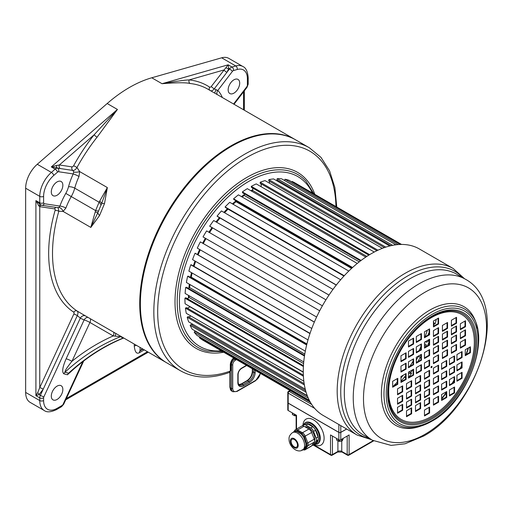 <?xml version="1.0" encoding="UTF-8"?>
<svg xmlns="http://www.w3.org/2000/svg" width="513" height="513" viewBox="0 0 513 513"><rect width="100%" height="100%" fill="white"/><g stroke="black" fill="none" stroke-linecap="round" stroke-linejoin="round"><path stroke-width="0.77" d="M225.912 67.748A2.719 1.167 -167.1 0 0 228.772 68.511L228.15 64.811L211.285 86.46A1.815 1.045 -60 0 1 209.663 87.152A131.508 75.924 120 0 0 189.143 79.913A2.719 2.155 -83.8 0 0 190.086 83.497C185.95 82.458 176.6 82.529 162.025 83.709L151.765 77.784L221.661 57.809A21.764 12.569 120 0 1 228.779 58.367L242.886 66.51A21.764 12.569 -60 0 0 235.775 65.959L221.661 57.809M151.765 77.784A128.789 74.353 120 0 0 107.172 103.53L37.276 164.269A21.764 12.569 120 0 0 25.65 188.213L25.65 392.426L39.758 400.57L39.758 397.864A2.719 1.571 0 0 0 43.605 397.864A1.815 1.045 -60 0 1 43.855 396.85L80.31 318.137A4.534 3.7 117.8 0 1 85.344 315.848M83.722 360.96L63.657 404.289L61.509 406.706L56.513 409.592C50.902 412.202 46.824 412.516 44.265 410.535L30.158 402.391A21.764 12.569 -60 0 1 25.65 392.426M62.849 389.463A8.163 4.713 -60 0 1 59.284 397.678A8.163 4.713 -60 0 1 52.993 399.864A8.163 4.713 -60 0 1 51.3 396.126A8.163 4.713 -60 0 1 54.865 387.911A8.163 4.713 -60 0 1 61.156 385.725A8.163 4.713 -60 0 1 62.849 389.463M74.411 368.481L67.453 374.779L63.83 373.81C61.784 372.021 62.56 367 66.151 358.76L84.132 319.932A4.534 3.694 112.4 0 1 87.967 317.361M122.774 338.394C104.12 346.134 86.716 357.292 70.576 371.867L68.607 373.175L64.978 372.214C64.728 371.002 67.049 367.359 71.948 361.299A206.482 166.578 104.9 0 1 113.226 335.925L120.536 336.675L123.152 338.041L122.774 338.394L123.877 338.093M58.091 207.714L41.88 205.296A2.719 2.167 -81.5 0 1 41.258 205.078A4.534 2.616 -60 0 1 40.7 204.886L35.91 200.583L38.892 205.937L39.758 206.656L54.583 208.881A1.815 1.045 -60 0 1 55.096 210.381A131.508 75.924 120 0 0 73.744 312.205A1.815 1.045 -60 0 1 73.84 314.033L39.758 387.623A2.719 0.34 -155.1 0 1 43.239 389.149L77.322 315.559L80.31 318.137A133.322 76.976 120 0 0 84.132 319.932A4.534 0.571 24.9 0 1 89.929 322.472L71.948 361.299A4.534 0.571 24.9 0 0 66.151 358.76M113.629 332.174A4.534 2.616 120 0 1 113.226 335.925L89.929 322.472A4.534 2.616 120 0 0 90.333 318.727M73.84 314.033A2.719 0.34 -155.1 0 1 77.322 315.559C78.213 313.437 78.13 311.917 77.072 310.987L83.959 315.046M39.103 394.593L35.91 395.645L37.693 392.612A2.719 1.148 -125.7 0 1 39.103 394.593L40.373 395.324L43.239 389.149L39.103 394.593M56.661 165.462L59.386 164.968L72.019 166.866A1.815 1.045 -60 0 0 73.641 165.686A131.508 75.924 120 0 1 94.161 134.752A2.719 0.551 -141.6 0 0 97.066 137.202L117.432 109.455L94.161 134.752L59.386 164.968A2.719 2.167 -81.5 0 0 60.284 168.546L51.306 166.911L56.661 165.462A2.719 1.193 -72.6 0 0 56.917 167.732L57.648 168.155A2.719 2.167 98.5 0 1 58.546 171.733L73.212 173.939A4.534 0.564 -155.1 0 1 79.008 176.485A45.349 26.182 120 0 0 74.744 188.156A21.764 12.569 -60 0 1 71.269 196.53A45.349 26.182 120 0 0 65.908 208.041L63.093 211.414L58.809 211.273L58.193 207.778M97.066 137.202A128.789 74.353 120 0 0 76.976 167.501L79.63 171.56L79.008 176.485M104.492 203.642L107.352 187.566L99.086 202.212L95.61 210.586L90.814 227.419L99.528 215.601L104.492 203.642A9.067 0.455 9.4 0 0 101.715 203.353L97.797 212.786A9.067 3.559 36.9 0 0 99.528 215.601M239.699 83.144A8.163 4.713 120 0 0 238.006 79.406A8.163 4.713 120 0 0 231.722 81.593A8.163 4.713 120 0 0 228.157 89.807A8.163 4.713 120 0 0 229.85 93.546A8.163 4.713 120 0 0 236.134 91.359A8.163 4.713 120 0 0 239.699 83.144M222.328 97.515A49.883 28.799 120 0 0 217.788 90.468A4.534 3.662 -45 0 0 217.127 94.514M232.453 71.333L217.788 90.468L214.235 88.858L229.503 68.934A2.719 0.494 37.5 0 1 232.453 71.333A1.815 1.045 -60 0 1 233.453 70.57L237.224 69.492A19.045 10.997 -60 0 1 247.394 78.701L247.394 85.152A1.815 1.045 -60 0 1 246.798 86.748L233.575 104.004M210.183 90.589C211.433 91.186 212.786 90.609 214.235 88.858A2.719 0.494 -142.5 0 1 211.285 86.46M233.453 70.57A2.719 1.905 74.1 0 0 231.998 67.036A4.534 2.616 -60 0 0 229.503 68.934L228.772 68.511L226.868 72.371A2.719 0.494 -142.5 0 1 223.918 69.973L189.143 79.913C184.622 80.066 175.581 81.336 162.025 83.709L228.15 64.811L231.998 67.036L235.775 65.959A2.719 1.905 74.1 0 1 237.224 69.492M134.278 344.101L134.278 346.102C134.893 352.053 136.605 354.259 139.408 352.713L144.281 349.872M43.855 396.85A2.719 0.34 24.9 0 1 40.373 395.324A4.534 2.616 -60 0 0 39.758 397.864L35.91 395.645L35.91 200.583L39.758 202.808L39.758 196.357A21.764 12.569 -60 0 1 51.383 172.413L55.154 169.136A4.534 2.616 -60 0 1 57.648 168.155L72.917 170.444L73.75 171.97L73.212 173.939A49.883 28.799 120 0 0 68.524 186.777A17.23 9.946 -60 0 1 65.773 193.407A49.883 28.799 120 0 0 59.88 206.072L58.995 207.528L57.533 207.521M37.693 392.612L39.758 387.623L39.758 206.656A2.719 2.167 98.5 0 1 41.271 205.142M38.892 205.937A2.719 1.539 105.3 0 1 40.431 204.725M51.3 191.913A8.163 4.713 -60 0 1 54.865 183.699A8.163 4.713 -60 0 1 61.156 181.512A8.163 4.713 -60 0 1 62.849 185.251A8.163 4.713 -60 0 1 59.284 193.465A8.163 4.713 -60 0 1 52.993 195.652A8.163 4.713 -60 0 1 51.3 191.913M44.208 203.712A1.815 1.045 -60 0 1 43.605 202.808A2.719 1.571 0 0 1 39.758 202.808A4.534 2.616 -60 0 0 40.7 204.886L41.88 205.296A2.719 2.167 -81.5 0 0 44.208 203.712L59.88 206.072A4.534 1.071 -159.9 0 1 65.908 208.041M73.75 171.97A4.534 1.661 171.2 0 0 79.63 171.56L107.352 187.566L101.715 203.353A9.067 3.629 -157.1 0 0 99.65 201.128M65.773 193.407L95.61 210.586A9.067 1.225 -162.1 0 0 98.701 211.067M68.524 186.777A4.534 1.565 -165.1 0 1 74.744 188.156L99.086 202.212A9.067 4.322 -152.3 0 1 101.132 205.2M95.187 211.888A9.067 0.442 -157.8 0 0 97.797 212.786L90.814 227.419L63.093 211.414A4.534 2.834 -119.2 0 0 58.995 207.528M134.278 346.102A4.534 2.616 180 0 1 136.522 345.39M140.113 347.468L140.011 350.898L143.037 349.154M67.453 374.779A4.534 3.655 -75.1 0 1 68.607 373.175A203.764 164.384 -75.1 0 1 123.152 338.041A4.534 4.066 119.5 0 1 123.595 337.932M63.83 373.81A4.534 3.655 -75.1 0 1 64.978 372.214A203.764 164.384 104.9 0 1 120.536 336.675A4.534 3.989 115.2 0 1 121.158 336.522M366.84 256.41L252.627 190.47A85.254 49.222 120 0 0 251.479 191.08A85.254 49.222 120 0 1 252.627 190.47A3.867 2.232 120 0 0 252.402 187.925M359.267 261.842L244.271 195.447A85.254 49.222 120 0 0 242.091 196.973A85.254 49.222 120 0 1 244.271 195.447A3.867 2.232 120 0 0 244.117 193.67M351.572 268.414L236.012 201.699A85.254 49.222 120 0 0 233.088 204.251A85.254 49.222 120 0 1 236.012 201.699A3.867 2.232 120 0 0 235.929 200.73M343.96 276.052L228.016 209.112A85.254 49.222 120 0 0 224.572 212.741A85.254 49.222 120 0 1 228.016 209.112A3.867 2.232 120 0 0 228.003 208.964M220.045 217.993A85.254 49.222 120 0 0 216.685 222.264A85.254 49.222 120 0 1 220.045 217.993M212.626 227.913A85.254 49.222 120 0 0 209.548 232.613A85.254 49.222 120 0 1 212.626 227.913M205.982 238.616A85.254 49.222 120 0 0 203.308 243.579A85.254 49.222 120 0 1 205.982 238.616M200.275 249.857A85.254 49.222 120 0 0 198.095 254.91A85.254 49.222 120 0 1 200.275 249.857M195.633 261.399A85.254 49.222 120 0 0 193.997 266.369A85.254 49.222 120 0 1 195.633 261.399M190.567 277.462A3.867 2.232 120 0 0 191.227 277.155A85.254 49.222 120 0 1 192.163 273.031A85.254 49.222 120 0 0 191.227 277.155L306.915 343.947M188.194 288.21A3.867 2.232 120 0 0 189.592 287.562A85.254 49.222 120 0 1 189.957 284.542A85.254 49.222 120 0 0 189.592 287.562L304.78 354.066M187.001 298.457A3.867 2.232 120 0 0 189.111 297.476A85.254 49.222 120 0 1 189.117 295.744A85.254 49.222 120 0 0 189.111 296.655A85.254 49.222 -60 0 0 189.111 297.476L303.587 363.563M187.008 307.999A3.867 2.232 120 0 0 189.791 306.703A85.254 49.222 -60 0 1 189.759 306.485A85.254 49.222 120 0 0 189.791 306.703L303.266 372.214M261.117 186.213A85.254 49.222 120 0 0 260.566 186.399M252.768 189.707A85.254 49.222 120 0 0 250.838 190.708M244.323 194.613A85.254 49.222 120 0 0 241.45 196.601M235.954 200.846A85.254 49.222 120 0 0 232.447 203.879M227.458 208.65A85.254 49.222 120 0 0 223.931 212.376M219.404 217.621A85.254 49.222 120 0 0 216.044 221.892M211.984 227.548A85.254 49.222 120 0 0 208.906 232.242M205.341 238.244A85.254 49.222 120 0 0 202.667 243.213M199.634 249.485A85.254 49.222 120 0 0 197.454 254.538M194.991 261.027A85.254 49.222 120 0 0 193.356 265.997M191.522 272.659A85.254 49.222 120 0 0 190.458 277.398M189.316 284.17A85.254 49.222 120 0 0 188.874 288.005M188.476 295.373A85.254 49.222 120 0 0 188.47 296.283A85.254 49.222 -60 0 0 188.489 297.97M189.284 307.204A85.254 49.222 -60 0 1 189.117 306.114M335.944 206.572A126.063 72.782 120 0 0 251.011 155.138A126.063 72.782 120 0 0 158.293 299.509A126.063 72.782 120 0 0 230.311 371.053A1.815 1.045 0 0 0 230.844 370.315L229.407 372.47L230.311 371.053L230.311 364.878A6.348 3.668 -60 0 1 233.627 357.959M180.512 370.79L167.046 363.018A128.789 74.353 -60 0 1 140.37 304.062A128.789 74.353 120 0 1 196.588 174.452A128.789 74.353 120 0 1 295.828 139.953L309.294 147.725A128.789 74.353 120 0 0 210.054 182.23A128.789 74.353 120 0 0 153.836 311.833A128.789 74.353 120 0 0 180.512 370.79C194.453 378.536 210.74 379.101 229.382 372.476M400.98 381.236A85.254 49.222 120 0 0 405.597 375.663M433.447 322.324A3.867 2.232 -60 0 1 433.62 322.408A3.867 2.232 -60 0 1 434.383 323.671A3.495 2.014 120 0 0 435.223 323.735A91.147 52.627 120 0 0 436.274 319.368M427.989 335.13A85.254 49.222 120 0 0 428.618 333.315A3.867 2.232 -60 0 1 429.086 333.181M429.086 340.459A3.495 2.014 120 0 0 428.817 340.542A3.867 2.232 -60 0 1 425.514 341.947A3.867 2.232 -60 0 1 425.386 341.863A85.254 49.222 120 0 0 425.495 341.6M427.444 345.813A91.147 52.627 120 0 0 429.086 341.979M424.469 344.076A3.867 2.232 -60 0 1 425.559 344.223A3.867 2.232 -60 0 1 426.341 346.346A3.495 2.014 120 0 0 426.399 346.41M420.269 354.99A3.867 2.232 -60 0 1 420.782 357.439A3.495 2.014 120 0 0 420.923 357.651M416.306 359.979A85.254 49.222 120 0 0 418.602 355.951M408.63 377.408A91.147 52.627 120 0 0 411.593 373.419A3.495 2.014 120 0 0 411.298 373.175A3.495 2.014 120 0 0 410.907 373.034A3.867 2.232 -60 0 1 408.681 373.413A3.867 2.232 -60 0 1 408.476 373.265M427.348 330.167A81.625 47.125 -60 0 1 425.085 336.804M420.923 346.737A81.625 47.125 -60 0 1 419.012 350.68M413.093 361.242A81.625 47.125 -60 0 1 409.752 366.391M403.244 375.183A81.625 47.125 -60 0 1 400.98 377.921M397.267 382.095A81.625 47.125 -60 0 1 393.048 386.404M401.532 244.438L294.969 182.91A91.147 52.627 120 0 0 292.064 181.435A3.495 2.014 120 0 0 291.833 181.91M400.178 244.464L288.979 180.262A91.147 52.627 120 0 0 284.971 179.255A3.495 2.014 120 0 0 284.587 180.499A3.867 2.232 120 0 1 284.619 180.55M395.921 244.81L281.566 178.787A91.147 52.627 120 0 0 277.193 178.659A3.495 2.014 120 0 0 276.937 179.883A3.867 2.232 120 0 1 277.437 181.16M389.72 245.99L273.532 178.909A91.147 52.627 120 0 0 268.889 179.659A3.495 2.014 120 0 0 268.761 180.839A3.867 2.232 120 0 1 269.46 183.179M382.339 248.35L265.035 180.621A91.147 52.627 120 0 0 260.2 182.243A3.495 2.014 120 0 0 260.213 183.353L376.888 250.716M260.995 186.649A3.867 2.232 120 0 0 260.63 183.596M374.259 252.037L256.237 183.898A91.147 52.627 120 0 0 251.312 186.354A3.495 2.014 120 0 0 251.453 187.373L368.834 255.141M365.814 257.09L247.304 188.669A91.147 52.627 120 0 0 242.38 191.92A3.495 2.014 120 0 0 242.655 192.83L360.517 260.88M357.253 263.458L238.417 194.85A91.147 52.627 120 0 0 233.588 198.826A3.495 2.014 120 0 0 233.986 199.608L352.187 267.85M348.802 271.056L229.741 202.321A91.147 52.627 120 0 0 225.098 206.944A3.495 2.014 120 0 0 225.617 207.585L344.043 275.962M340.651 279.758L221.436 210.933A91.147 52.627 120 0 0 217.076 216.12A3.495 2.014 120 0 0 217.486 216.512L336.265 285.087M332.982 289.403L213.677 220.526A91.147 52.627 120 0 0 209.67 226.175A3.495 2.014 120 0 0 209.9 226.342L328.993 295.097M325.947 299.816L206.598 230.908A91.147 52.627 120 0 0 203.033 236.91A3.495 2.014 120 0 0 203.039 236.916L322.388 305.819L203.033 236.91M200.686 242.085A3.495 2.014 120 0 0 200.525 241.976A3.495 2.014 120 0 0 200.346 241.886A91.147 52.627 120 0 0 197.287 248.132L316.611 317.021M195.742 253.602A3.495 2.014 120 0 0 195.491 253.403A3.495 2.014 120 0 0 195.03 253.255A91.147 52.627 120 0 0 192.542 259.616L311.789 328.461M191.529 264.939L310.038 333.36L191.561 264.958A3.495 2.014 120 0 0 191.529 264.939A3.495 2.014 120 0 0 190.765 264.785A91.147 52.627 120 0 0 188.887 271.14L308.005 339.907M306.768 344.544L188.489 276.257A3.495 2.014 120 0 0 187.623 276.257A91.147 52.627 120 0 0 186.399 282.483L305.312 351.142M304.568 355.394L186.591 287.286A3.495 2.014 120 0 0 185.674 287.453A91.147 52.627 120 0 0 185.116 293.436L303.734 361.921M303.44 365.679L185.898 297.816A3.495 2.014 120 0 0 184.949 298.156A91.147 52.627 120 0 0 185.078 303.779L303.266 372.015M303.343 375.163L186.424 307.659A3.495 2.014 120 0 0 185.456 308.159A91.147 52.627 120 0 0 186.27 313.315L303.824 381.185M188.207 316.649A3.867 2.232 120 0 0 190.817 315.944M304.151 383.589L188.162 316.624A3.495 2.014 120 0 0 187.2 317.278A91.147 52.627 120 0 0 188.675 321.863L305.261 389.175M305.645 390.682L191.073 324.53A3.867 2.232 120 0 0 192.76 324.222M191.073 324.53A3.495 2.014 120 0 0 190.131 325.325A91.147 52.627 120 0 0 192.247 329.256L307.261 395.664M307.422 396.081L195.113 331.238A3.867 2.232 120 0 0 195.62 331.206M195.113 331.238A3.495 2.014 120 0 0 194.209 332.155A91.147 52.627 120 0 0 196.921 335.355L309.256 400.217M199.801 337.022A3.495 2.014 120 0 0 199.345 337.637A91.147 52.627 120 0 0 202.597 340.042L310.352 402.256M410.907 373.034L408.938 371.899M405.597 377.844L404.404 377.158M405.597 377.19L404.763 376.709M417.159 362.114L416.306 361.627L417.165 362.114M416.96 362.229L416.306 361.851M420.782 357.439L418.505 356.125M420.923 357.753L418.409 356.298L420.923 357.753M426.341 346.346L424.469 345.262M429.086 340.055L428.631 339.792M428.817 340.542L428.073 340.113M429.086 333.969L428.509 333.636L429.086 333.976M434.383 323.671L433.447 323.132M401.185 244.438L292.064 181.435M398.126 244.579L284.971 179.255M395.972 244.804L284.587 180.499M392.682 245.329L277.193 178.659M390.938 245.695L276.937 179.883M385.757 247.131L268.889 179.659M384.391 247.593L268.761 180.839M377.94 250.216L260.2 182.243M369.623 254.66L251.312 186.354M361.081 260.45L242.38 191.92M352.559 267.51L233.588 198.826M344.249 275.738L225.098 206.944M336.348 284.978L217.076 216.12M329.006 295.071L209.67 226.175M200.525 241.976L319.695 310.775L200.346 241.886M314.328 322.126L195.03 253.255M309.961 333.597L190.765 264.785M306.659 344.98L187.623 276.257M304.466 356.035L185.674 287.453M303.395 366.538L184.949 298.156M303.395 376.253L185.456 308.159M304.369 384.93L187.2 317.278M306.114 392.285L190.131 325.325M308.204 397.973L194.209 332.155M309.916 401.474L199.345 337.637M410.586 372.765A95.412 55.083 120 0 0 412.696 369.726M417.755 361.768A95.412 55.083 120 0 0 420.282 357.388M425.649 346.846A95.412 55.083 120 0 0 425.95 346.204M433.485 326.313A95.412 55.083 120 0 0 434.267 323.6M441.61 398.614A95.412 55.083 120 0 0 446.227 392.381M452.107 383.41A95.412 55.083 120 0 0 454.056 380.114M460.244 368.34A95.412 55.083 120 0 0 461.559 365.512M465.971 354.669A95.412 55.083 120 0 0 468.202 348.045M441.61 399.152A92.237 53.256 120 0 0 446.227 393.009M452.806 383.006A92.237 53.256 120 0 0 454.056 380.89M456.942 375.74A92.237 53.256 120 0 0 457.288 375.08M460.809 368.02A92.237 53.256 120 0 0 461.559 366.385M466.368 354.438A92.237 53.256 120 0 0 468.51 347.872M431.01 367.302A0.725 0.417 120 0 0 431.523 366.41A0.725 0.417 120 0 1 431.523 367.597A0.725 0.417 -60 0 1 431.523 366.41M424.469 368.263L429.086 365.596L429.086 360.261M416.306 372.977L420.923 370.309L420.923 364.974M408.476 377.497L413.093 374.83L413.093 369.495M400.98 381.826L405.597 379.158L405.597 373.823M392.65 386.635L397.267 383.968L397.267 378.632M424.469 357.894L429.086 355.227L429.086 349.898M416.306 362.608L420.923 359.94L420.923 354.611M408.476 367.128L413.093 364.461L413.093 359.132M400.98 371.457L405.597 368.789L405.597 363.46M424.469 347.525L429.086 344.858L429.086 339.529M416.306 352.239L420.923 349.571L420.923 344.242M408.476 356.759L413.093 354.092L413.093 348.763M400.98 361.088L405.597 358.42L405.597 353.091M424.469 337.156L429.086 334.495L429.086 329.16M416.306 341.87L420.923 339.208L420.923 333.873M408.476 346.39L413.093 343.729L413.093 338.394M424.469 378.626L429.086 375.965L429.086 370.63M424.469 388.052L429.086 385.391L429.086 380.056M424.469 397.094L429.086 394.433L429.086 389.098M424.469 405.751L429.086 403.09L429.086 397.755M424.469 415.376L429.086 412.709L429.086 407.373M415.492 383.814L420.109 381.146L420.109 375.817M415.492 393.24L420.109 390.573L420.109 385.244M415.492 402.282L420.109 399.614L420.109 394.285M415.492 410.939L420.109 408.271L420.109 402.942M406.514 388.995L411.131 386.327L411.131 380.999M406.514 398.421L411.131 395.754L411.131 390.425M406.514 407.463L411.131 404.795L411.131 399.467M406.514 416.12L411.131 413.452L411.131 408.124M397.537 394.176L402.154 391.515L402.154 386.18M397.537 403.603L402.154 400.942L402.154 395.606M397.537 412.651L402.154 409.983L402.154 404.648M433.447 373.445L438.064 370.777L438.064 365.448M441.61 368.732L446.227 366.064L446.227 360.735M449.439 364.211L454.056 361.543L454.056 356.214M456.942 359.882L461.559 357.215L461.559 351.886M465.272 355.073L469.889 352.405L469.889 347.077M433.447 383.814L438.064 381.146L438.064 375.817M441.61 379.101L446.227 376.433L446.227 371.104M449.439 374.58L454.056 371.912L454.056 366.583M456.942 370.251L461.559 367.584L461.559 362.255M433.447 394.176L438.064 391.515L438.064 386.18M441.61 389.463L446.227 386.802L446.227 381.467M449.439 384.942L454.056 382.281L454.056 376.946M456.942 380.614L461.559 377.953L461.559 372.618M433.447 404.545L438.064 401.878L438.064 396.549M441.61 399.832L446.227 397.165L446.227 391.836M449.439 395.311L454.056 392.644L454.056 387.315M433.447 363.076L438.064 360.415L438.064 355.079M433.447 353.649L438.064 350.982L438.064 345.653M433.447 344.608L438.064 341.94L438.064 336.611M433.447 335.951L438.064 333.283L438.064 327.954M433.447 326.332L438.064 323.665L438.064 318.336M442.424 357.894L447.041 355.227L447.041 349.898M442.424 348.468L447.041 345.8L447.041 340.472M442.424 339.426L447.041 336.759L447.041 331.43M442.424 330.77L447.041 328.102L447.041 322.773M451.402 352.713L456.025 350.046L456.025 344.71M451.402 343.28L456.025 340.619L456.025 335.284M451.402 334.239L456.025 331.578L456.025 326.242M451.402 325.588L456.025 322.921L456.025 317.585M460.385 347.525L465.002 344.858L465.002 339.529M460.385 338.099L465.002 335.431L465.002 330.103M460.385 329.057L465.002 326.39L465.002 321.061M429.599 365.891L429.599 359.966L424.469 362.928L424.469 368.853L429.599 365.891L429.086 365.596M421.436 370.604L421.436 364.679L416.306 367.641L416.306 373.567L421.436 370.604L420.923 370.309M413.606 375.125L413.606 369.2L408.476 372.162L408.476 378.087L413.606 375.125L413.093 374.83M406.11 379.453L406.11 373.528L400.98 376.491L400.98 382.416L406.11 379.453L405.597 379.158M397.78 384.263L397.78 378.337L392.65 381.3L392.65 387.225L397.78 384.263L397.267 383.968M429.599 349.603L424.469 352.559L424.469 358.484L429.599 355.522L429.599 349.603M421.436 354.316L416.306 357.272L416.306 363.198L421.436 360.235L421.436 354.316M413.606 358.837L408.476 361.793L408.476 367.718L413.606 364.756L413.606 358.837M406.11 363.166L400.98 366.122L400.98 372.047L406.11 369.084L406.11 363.166M429.599 345.159L429.599 339.234L424.469 342.197L424.469 348.122L429.599 345.159L429.086 344.858M421.436 349.872L421.436 343.947L416.306 346.91L416.306 352.835L421.436 349.872L420.923 349.571M413.606 354.393L413.606 348.468L408.476 351.431L408.476 357.356L413.606 354.393L413.093 354.092M406.11 358.722L406.11 352.797L400.98 355.759L400.98 361.684L406.11 358.722L405.597 358.42M429.599 328.865L424.469 331.828L424.469 337.753L429.599 334.79L429.599 328.865M421.436 333.578L416.306 336.541L416.306 342.466L421.436 339.503L421.436 333.578M413.606 338.099L408.476 341.062L408.476 346.987L413.606 344.024L413.606 338.099M429.599 370.335L424.469 373.297L424.469 379.222L429.599 376.26L429.599 370.335M429.599 379.761L424.469 382.724L424.469 388.649L429.599 385.686L429.599 379.761M429.599 388.803L424.469 391.765L424.469 397.69L429.599 394.728L429.599 388.803M429.599 397.46L424.469 400.422L424.469 406.347L429.599 403.385L429.599 397.46M429.599 407.078L424.469 410.041L424.469 415.966L429.599 413.003L429.599 407.078M415.492 378.479L415.492 384.404L420.622 381.441L420.622 375.516L415.492 378.479M415.492 387.905L415.492 393.83L420.622 390.868L420.622 384.942L415.492 387.905M415.492 396.947L415.492 402.872L420.622 399.909L420.622 393.984L415.492 396.947M415.492 405.603L415.492 411.529L420.622 408.566L420.622 402.641L415.492 405.603M411.644 380.704L406.514 383.666L406.514 389.585L411.644 386.629L411.644 380.704M411.644 390.13L406.514 393.093L406.514 399.018L411.644 396.055L411.644 390.13M411.644 399.172L406.514 402.134L406.514 408.059L411.644 405.097L411.644 399.172M411.644 407.829L406.514 410.791L406.514 416.716L411.644 413.754L411.644 407.829M397.537 388.848L397.537 394.773L402.667 391.81L402.667 385.885L397.537 388.848M397.537 398.274L397.537 404.199L402.667 401.237L402.667 395.311L397.537 398.274M397.537 407.316L397.537 413.241L402.667 410.278L402.667 404.353L397.537 407.316M433.447 368.116L433.447 374.035L438.577 371.072L438.577 365.153L433.447 368.116M441.61 363.403L441.61 369.322L446.74 366.359L446.74 360.44L441.61 363.403M449.439 358.882L449.439 364.801L454.569 361.838L454.569 355.919L449.439 358.882M456.942 354.554L456.942 360.472L462.072 357.51L462.072 351.591L456.942 354.554M465.272 349.744L465.272 355.663L470.402 352.7L470.402 346.782L465.272 349.744M433.447 384.404L438.577 381.441L438.577 375.516L433.447 378.479L433.447 384.404M441.61 379.691L446.74 376.728L446.74 370.803L441.61 373.765L441.61 379.691M449.439 375.17L454.569 372.207L454.569 366.282L449.439 369.245L449.439 375.17M456.942 370.841L462.072 367.879L462.072 361.954L456.942 364.916L456.942 370.841M433.447 388.848L433.447 394.773L438.577 391.81L438.577 385.885L433.447 388.848M441.61 384.134L441.61 390.06L446.74 387.097L446.74 381.172L441.61 384.134M449.439 379.614L449.439 385.539L454.569 382.576L454.569 376.651L449.439 379.614M456.942 375.285L456.942 381.21L462.072 378.248L462.072 372.323L456.942 375.285M433.447 405.142L438.577 402.179L438.577 396.254L433.447 399.217L433.447 405.142M441.61 400.429L446.74 397.466L446.74 391.541L441.61 394.503L441.61 400.429M449.439 395.908L454.569 392.945L454.569 387.02L449.439 389.983L449.439 395.908M433.447 363.672L438.577 360.71L438.577 354.784L433.447 357.747L433.447 363.672M433.447 354.246L438.577 351.283L438.577 345.358L433.447 348.321L433.447 354.246M433.447 345.204L438.577 342.242L438.577 336.316L433.447 339.279L433.447 345.204M433.447 336.547L438.577 333.585L438.577 327.66L433.447 330.622L433.447 336.547M433.447 326.922L438.577 323.966L438.577 318.041L433.447 321.003L433.447 326.922M447.554 355.522L447.554 349.603L442.424 352.559L442.424 358.484L447.554 355.522L447.041 355.227M447.554 346.095L447.554 340.17L442.424 343.133L442.424 349.058L447.554 346.095L447.041 345.8M447.554 337.054L447.554 331.129L442.424 334.091L442.424 340.016L447.554 337.054L447.041 336.759M447.554 328.397L447.554 322.472L442.424 325.434L442.424 331.36L447.554 328.397L447.041 328.102M451.402 353.303L456.538 350.341L456.538 344.415L451.402 347.378L451.402 353.303M451.402 343.877L456.538 340.914L456.538 334.989L451.402 337.952L451.402 343.877M451.402 334.835L456.538 331.873L456.538 325.947L451.402 328.91L451.402 334.835M451.402 326.178L456.538 323.216L456.538 317.291L451.402 320.253L451.402 326.178M465.515 345.159L465.515 339.234L460.385 342.197L460.385 348.122L465.515 345.159L465.002 344.858M465.515 335.733L465.515 329.808L460.385 332.77L460.385 338.695L465.515 335.733L465.002 335.431M465.515 326.691L465.515 320.766L460.385 323.729L460.385 329.654L465.515 326.691L465.002 326.39M357.093 435.037L323.171 415.453A96.136 55.507 -60 0 1 308.435 338.42A96.136 55.507 -60 0 1 371.239 253.704A96.136 55.507 120 0 1 419.307 248.94L453.229 268.523A96.136 55.507 120 0 0 405.161 273.288A96.136 55.507 120 0 0 342.357 358.003A96.136 55.507 120 0 0 357.093 435.037L371.476 439.679M429.599 355.522L429.086 355.227M421.436 360.235L420.923 359.94M413.606 364.756L413.093 364.461M406.11 369.084L405.597 368.789M429.599 334.79L429.086 334.495M421.436 339.503L420.923 339.208M413.606 344.024L413.093 343.729M429.599 376.26L429.086 375.965M429.599 385.686L429.086 385.391M429.599 394.728L429.086 394.433M429.599 403.385L429.086 403.09M429.599 413.003L429.086 412.709M420.622 381.441L420.109 381.146M420.622 390.868L420.109 390.573M420.622 399.909L420.109 399.614M420.622 408.566L420.109 408.271M411.644 386.629L411.131 386.327M411.644 396.055L411.131 395.754M411.644 405.097L411.131 404.795M411.644 413.754L411.131 413.452M402.667 391.81L402.154 391.515M402.667 401.237L402.154 400.942M402.667 410.278L402.154 409.983M438.577 371.072L438.064 370.777M446.74 366.359L446.227 366.064M454.569 361.838L454.056 361.543M462.072 357.51L461.559 357.215M470.402 352.7L469.889 352.405M438.577 381.441L438.064 381.146M446.74 376.728L446.227 376.433M454.569 372.207L454.056 371.912M462.072 367.879L461.559 367.584M438.577 391.81L438.064 391.515M446.74 387.097L446.227 386.802M454.569 382.576L454.056 382.281M462.072 378.248L461.559 377.953M438.577 402.179L438.064 401.878M446.74 397.466L446.227 397.165M454.569 392.945L454.056 392.644M438.577 360.71L438.064 360.415M438.577 351.283L438.064 350.982M438.577 342.242L438.064 341.94M438.577 333.585L438.064 333.283M438.577 323.966L438.064 323.665M456.538 350.341L456.025 350.046M456.538 340.914L456.025 340.619M456.538 331.873L456.025 331.578M456.538 323.216L456.025 322.921M346.673 429.022L340.779 432.427A1.359 0.782 180 0 1 338.856 432.427L288.191 403.173L288.191 410.503A1.359 0.782 180 0 1 287.793 409.951L287.793 402.622A1.359 0.782 180 0 1 287.793 402.583M288.191 410.503L296.527 415.318L296.527 429.08M340.779 432.427L340.779 439.756L349.116 434.941L349.116 454.563A1.359 0.782 180 0 1 347.192 454.563L341.741 451.421A2.719 1.571 0 0 0 337.894 451.421L332.443 454.563L332.443 436.05M313.263 445.066L330.802 455.191A1.359 0.782 -60 0 1 330.519 454.563L330.519 434.941L338.856 439.756A1.359 0.782 180 0 0 340.779 439.756M311.962 445.374A4.534 2.616 -120 0 0 313.065 445.181A4.534 2.616 -120 0 0 313.578 444.707L316.162 441.02A3.629 2.097 -120 0 0 316.162 438.057L318.086 436.948A3.629 2.097 60 0 1 318.291 437.563A3.629 2.097 60 0 1 318.291 439.526C317.932 442.379 316.636 443.957 314.398 444.264M316.162 438.057L313.578 431.382A4.534 2.616 -120 0 0 310.801 427.932L312.725 426.816L307.915 424.039A4.534 2.616 60 0 0 306.408 423.603A11.337 6.547 60 0 1 314.302 428.214L314.347 428.265A4.534 2.616 60 0 1 315.501 430.272L318.086 436.948M312.725 426.816A4.534 2.616 60 0 1 314.302 428.214M310.801 427.932L305.985 425.155A4.534 2.616 -120 0 0 303.722 424.931L305.645 423.815A4.534 2.616 60 0 1 306.235 423.623L306.408 423.603M303.613 424.995L306.19 423.629M313.578 444.707L315.501 443.598A4.534 2.616 60 0 1 314.988 444.066L313.065 445.181M318.291 439.526A3.629 2.097 60 0 1 318.086 439.91L315.501 443.598M303.722 424.931A4.534 2.616 -120 0 0 303.209 425.399L302.901 425.841M314.584 440.84A9.163 5.29 -120 0 0 308.39 427.566A9.163 5.29 -120 0 0 304.882 426.733M291.076 441.347A4.534 2.616 60 0 1 292.019 439.269A4.534 2.616 60 0 1 295.514 440.487A4.534 2.616 60 0 1 297.489 445.053A4.534 2.616 60 0 1 296.552 447.124A4.534 2.616 60 0 1 293.058 445.912A4.534 2.616 60 0 1 291.076 441.347M302.51 450.042L304.036 449.164L305.889 445.88L305.889 443.315L303.683 437.147L301.144 433.992L296.732 431.446L294.193 431.67L292.468 432.651C289.916 434.716 288.781 436.864 289.063 439.096C288.781 446.034 296.835 453.582 302.51 450.042A10.042 5.797 -120 0 0 304.594 445.451A10.042 5.797 -120 0 0 300.208 435.338A10.042 5.797 -120 0 0 292.468 432.651M302.683 449.946L304.395 449.491A0.904 0.641 64.3 0 0 303.792 449.305M311.654 445.816L305.235 449.516A4.534 2.616 60 0 1 304.728 449.991L311.141 446.291A4.534 2.616 -120 0 0 311.654 445.816L314.238 442.129A3.629 2.097 -120 0 0 314.238 439.173L307.826 442.873A3.629 2.097 60 0 1 307.826 445.835L305.235 449.516L304.395 449.491L306.896 445.752L307.037 444.624L304.395 436.544L303.683 437.147M314.238 439.173L311.654 432.497L304.395 436.544L301.901 433.44L297.091 430.663L294.597 430.888L293.622 431.984M294.597 430.888L294.872 430.215L294.597 430.888A0.904 0.821 -112.9 0 1 294.193 431.67M294.872 430.215A4.534 2.616 60 0 1 295.385 429.74A4.534 2.616 60 0 1 297.649 429.965A0.904 0.526 120 0 0 297.091 430.663A0.904 0.558 -85.5 0 1 296.732 431.446M311.654 432.497A4.534 2.616 -120 0 0 308.877 429.041L304.062 426.265A4.534 2.616 -120 0 0 301.798 426.04L295.385 429.74L293.519 432.042M304.062 426.265L297.649 429.965L302.458 432.741A0.904 0.526 120 0 0 301.901 433.44A0.904 0.423 -37.6 0 1 301.144 433.992M288.191 403.173A1.359 0.782 180 0 1 287.793 402.622M373.201 440.661L349.116 454.563A1.359 0.782 60 0 1 348.834 455.191A1.359 1.359 0 0 1 347.474 455.191A1.359 0.782 -60 0 1 347.192 454.563L347.192 436.05M347.474 455.191L342.024 452.043L337.612 452.043L332.161 455.191A1.359 0.782 -120 0 0 332.443 454.563A1.359 0.782 0 0 1 330.519 454.563L313.661 444.835M290.384 390.726L289.152 391.438A1.359 0.782 -120 0 0 288.473 391.368A1.359 1.359 0 0 0 287.793 392.548A1.359 0.782 0 0 0 288.191 393.105L288.191 403.103A1.359 0.782 180 0 1 287.793 402.545L287.793 392.548M311.705 404.456L289.152 391.438A1.359 0.782 120 0 0 288.191 393.105L314.681 408.399M288.191 403.103L338.856 432.35A1.359 0.782 180 0 0 340.779 432.35L346.608 428.983M82.856 361.62L63.112 404.25A1.815 1.045 -60 0 1 62.073 405.462L57.071 408.348A19.045 10.997 -60 0 1 43.605 400.57L43.605 397.864M25.65 188.213L39.758 196.357A2.719 1.571 0 0 0 43.605 196.357A19.045 10.997 -60 0 1 53.775 175.408L57.552 172.124A1.815 1.045 -60 0 1 58.546 171.733M43.605 202.808L43.605 196.357M37.276 164.269L51.383 172.413A2.719 1.141 49 0 1 53.775 175.408M57.552 172.124A2.719 1.141 49 0 0 55.154 169.136L51.306 166.911L117.432 109.455L107.172 103.53M295.507 139.767L207.97 89.224A128.789 74.353 120 0 0 190.086 83.497M55.096 210.381A2.719 0.891 -164.1 0 1 58.809 211.273A128.789 74.353 120 0 0 77.072 310.987A2.719 2.219 123.3 0 0 73.744 312.205M295.187 139.581A128.789 74.353 120 0 0 166.404 213.934A128.789 74.353 120 0 0 166.404 362.646A128.789 74.353 120 0 0 166.725 362.826L83.895 315.008M247.394 78.701A2.719 1.571 180 0 0 248.189 77.591L248.189 84.042L247.035 87.293A2.719 0.494 -142.5 0 0 246.798 86.748M216.178 89.743A4.534 0.891 -57.8 0 0 214.78 93.161M209.663 87.152A2.719 2.219 -56.5 0 0 209.759 90.262M248.189 84.042A2.719 1.571 180 0 1 247.394 85.152M243.547 109.769L243.547 91.84M61.509 406.706A2.719 1.571 -120 0 0 62.073 405.462M56.513 409.592A2.719 1.571 -120 0 0 57.071 408.348M44.265 410.535A21.764 12.569 -60 0 1 39.758 400.57A2.719 1.571 0 0 0 43.605 400.57M63.657 404.282A2.719 0.34 -155.1 0 1 63.112 404.25M66.299 398.575L147.468 351.713M54.583 208.881A2.719 2.167 98.5 0 1 55.981 207.412M72.019 166.866A2.719 2.167 -81.5 0 0 72.917 170.444C74.353 170.534 75.706 169.553 76.976 167.501L73.641 165.686M143.897 350.123A4.534 2.616 60 0 1 143.922 349.667M139.408 352.713A4.534 2.616 60 0 1 140.011 350.898A111.283 64.247 60 0 1 142.306 348.731M115.239 335.957A4.534 1.719 118.9 0 0 115.669 333.354M312.417 192.984A98.066 56.616 120 0 0 234.717 191.169A98.066 56.616 120 0 0 179.409 301.516A98.066 56.616 120 0 0 221.327 350.854M313.802 193.792L305.972 181.192A99.823 57.629 120 0 0 226.868 195.158A99.823 57.629 120 0 0 177.203 301.676A99.823 57.629 120 0 0 207.829 351.181L222.713 351.655M223.719 352.239A101.58 58.649 -60 0 1 175.004 301.836A101.58 58.649 -60 0 1 235.089 185.321A101.58 58.649 -60 0 1 314.822 194.376M230.311 369.578L230.311 364.878A1.815 1.045 0 0 0 230.844 364.134C231.094 361.524 232.293 359.453 234.428 357.927M230.844 370.315L230.844 364.134M235.204 358.869L234.646 359.19A4.534 2.616 120 0 0 231.44 364.743L230.844 364.403M236.487 359.607L235.287 360.299A0.904 0.526 -120 0 0 234.646 359.19L233.562 358.561M235.287 360.299A3.629 2.097 120 0 0 232.722 364.743A0.904 0.526 180 0 1 231.44 364.743L231.44 388.437A7.253 4.187 120 0 0 232.94 391.759L231.658 391.021L229.888 387.328A0.904 0.526 0 0 0 230.157 387.7L230.157 372.002M232.722 364.743L232.722 388.437A0.904 0.526 180 0 1 231.44 388.437L230.157 387.7A7.253 4.187 -60 0 0 231.658 391.021M232.722 388.437A6.348 3.668 120 0 0 237.211 391.028L255.807 380.293A6.348 3.668 120 0 0 260.245 373.323M255.166 370.392L255.166 372.515A8.163 4.713 -60 0 1 249.395 382.512L243.624 385.847A8.163 4.713 -60 0 1 237.852 382.512L237.852 374.74A5.444 3.142 -60 0 1 241.7 368.077L246.426 365.346M238.821 384.641A7.253 4.187 120 0 0 241.7 383.993L247.471 380.665A7.253 4.187 120 0 0 252.601 371.778L252.601 368.911M238.789 384.596L241.245 383.948A0.904 0.526 60 0 1 241.7 383.993L242.982 384.737A7.253 4.187 -60 0 1 239.353 385.096C238.885 385.257 238.474 384.269 238.115 382.147L238.115 374.368C238.34 371.887 239.468 369.924 241.508 368.488L246.689 365.5M241.245 383.948L247.016 380.62A0.904 0.526 60 0 1 247.471 380.665L248.754 381.403L242.982 384.737A0.904 0.526 -120 0 1 243.624 385.847M247.016 380.62C250.229 378.376 251.998 375.311 252.332 371.406A0.904 0.526 0 0 0 252.601 371.778L253.884 372.515A7.253 4.187 -60 0 1 248.754 381.403A0.904 0.526 -120 0 1 249.395 382.512M253.884 369.649L253.884 372.515A0.904 0.526 180 0 0 255.166 372.515M237.852 374.74A0.904 0.526 0 0 0 238.115 374.368M241.7 368.077A0.904 0.526 60 0 1 241.508 368.488M237.852 382.512A0.904 0.526 0 0 0 238.115 382.147M237.211 391.028A0.904 0.526 60 0 1 237.019 391.445L255.621 380.71L260.45 373.445M255.807 380.293A0.904 0.526 60 0 1 255.621 380.71M431.523 317.566A60.547 34.961 -60 0 1 474.339 342.28A60.547 34.961 -60 0 1 431.523 416.441A60.547 34.961 -60 0 1 388.707 391.72A60.547 34.961 -60 0 1 431.523 317.566M431.843 316.771A61.752 35.654 -60 0 1 475.506 341.979A61.752 35.654 -60 0 1 431.843 417.608A61.752 35.654 -60 0 1 388.636 384.853A61.752 35.654 -60 0 1 425.54 320.939A61.752 35.654 -60 0 1 431.843 316.771M432.164 315.976A62.952 36.346 -60 0 1 476.68 341.671A62.952 36.346 -60 0 1 432.164 418.768A62.952 36.346 -60 0 1 387.655 393.073A62.952 36.346 -60 0 1 432.164 315.976M432.164 420.41A64.959 37.507 120 0 0 478.097 340.856A64.959 37.507 120 0 0 432.164 314.334A64.959 37.507 120 0 0 386.231 393.894A64.959 37.507 120 0 0 432.164 420.41M469.427 312.821A66.728 38.526 120 0 0 431.164 312.314A66.728 38.526 120 0 0 386.27 375.965A66.728 38.526 120 0 0 403.551 426.919C412.189 428.964 421.603 427.079 431.792 421.244C468.555 401.884 492.98 333.816 469.427 312.821M420.859 426.079A68.453 39.52 -60 0 1 381.589 388.649A68.453 39.52 -60 0 1 429.779 310.108A68.453 39.52 -60 0 1 477.353 328.23M425.008 434.274A86.992 50.229 120 0 0 486.523 327.724A86.992 50.229 120 0 0 425.008 292.211A86.992 50.229 120 0 0 363.493 398.755A86.992 50.229 120 0 0 425.008 434.274M418.98 283.856A92.962 53.673 120 0 0 358.254 365.775A92.962 53.673 120 0 0 372.502 440.269L391.073 445.393L405.039 443.79L423.514 436.114C478.353 406.706 511.653 304.1 465.464 279.252A92.962 53.673 120 0 0 418.98 283.856M372.502 440.269L363.55 435.101A92.962 53.673 -60 0 1 349.302 360.613A92.962 53.673 -60 0 1 410.034 278.694A92.962 53.673 -60 0 1 456.512 274.089L465.464 279.252M462.7 277.661A94.546 54.59 120 0 0 407.598 275.988A94.546 54.59 120 0 0 343.748 367.167A94.546 54.59 120 0 0 369.745 438.673M338.856 432.427L338.856 439.756M314.514 444.829A14.967 8.638 -120 0 0 324.107 438.198A14.967 8.638 -120 0 0 314.02 420.173A14.967 8.638 -120 0 0 302.991 424.867M313.757 444.777L317.72 443.803A12.241 7.067 -120 0 0 320.259 438.198A12.241 7.067 -120 0 0 314.911 425.88A12.241 7.067 -120 0 0 305.479 422.597L303.08 424.713L302.542 425.828M317.079 444.175A12.241 7.067 -120 0 0 319.618 438.57A12.241 7.067 -120 0 0 314.27 426.252A12.241 7.067 -120 0 0 304.837 422.969M314.347 428.265A11.337 6.547 60 0 1 318.291 437.563M313.578 431.382L315.501 430.272M316.162 441.02L318.086 439.91M298.181 445.451A5.508 3.181 -120 0 0 294.282 438.698A5.508 3.181 -120 0 0 290.39 440.949A5.508 3.181 -120 0 0 294.282 447.695A5.508 3.181 -120 0 0 298.181 445.451M314.238 442.129L307.826 445.835A0.904 0.718 -144.9 0 1 306.896 445.752A0.904 0.673 0.3 0 0 305.889 445.88M308.877 429.041L302.458 432.741A4.534 2.616 60 0 1 305.235 436.197L307.826 442.873L306.896 443.245A0.904 0.353 -0.2 0 0 305.889 443.315M307.037 444.624A0.904 0.526 -0 0 0 305.902 444.688M305.985 425.155L307.915 424.039M342.024 452.043A1.359 0.782 -60 0 1 341.741 451.421L341.767 440.917L339.42 441.283A0.904 0.526 180 0 1 338.548 441.148L336.829 440.154A0.904 0.526 180 0 1 336.566 439.788A0.904 0.526 180 0 1 336.592 439.647M337.612 452.043A1.359 0.782 -120 0 0 337.894 451.421L337.894 440.859M343.043 438.448L342.408 440.552A0.904 0.526 180 0 1 341.767 440.917L341.767 439.186M342.408 438.814L342.395 440.622L341.741 441.039L339.394 441.398L339.42 439.949M342.979 439.327L343.043 439.192A0.904 0.526 180 0 0 343.069 439.057L342.261 440.725M336.566 438.435L336.887 440.282L339.35 441.353A0.635 0.366 180 0 1 338.74 441.257L336.829 440.154L336.829 438.583M341.741 441.039L339.42 441.34M343.043 438.923A0.904 0.526 180 0 1 343.069 439.057L343.069 438.435M338.548 439.577L338.548 441.148M296.129 415.588L295.174 415.735A0.904 0.526 180 0 1 294.295 415.601L292.577 414.607A0.904 0.526 180 0 1 292.314 414.235A0.904 0.526 180 0 1 292.346 414.1M296.129 415.703L295.103 415.806A0.635 0.366 180 0 1 294.488 415.71L292.577 414.607L292.577 413.036M296.129 415.645L295.167 415.793M292.314 412.882L292.634 414.735L295.142 415.851L295.174 414.536M294.295 415.601L294.295 414.029M340.779 425.617L340.779 432.35M338.856 424.507L338.856 432.35M247.035 87.293L234.024 104.267M248.189 77.591C247.632 71.39 245.862 67.697 242.886 66.51M244.342 110.224L244.342 90.801M65.715 399.832L148.263 352.175M309.294 147.725L320.958 157.356L329.583 170.861L334.899 187.636L336.765 207.047M229.888 387.328L229.888 372.22M252.332 371.406L252.332 368.757M232.94 391.759L237.019 391.445M409.008 371.854L411.298 373.175M424.469 345.352L426.354 346.435M195.491 253.403L314.366 322.036M453.229 268.523L464.438 278.662M388.636 384.853C391.034 361.986 406.937 334.444 425.54 320.939M302.01 449.811L304.728 449.991M296.129 415.088L296.129 429.31M373.611 440.885L348.834 455.191M330.802 455.191A1.359 1.359 0 0 0 332.161 455.191M289.986 390.496L288.473 391.368"/></g></svg>
